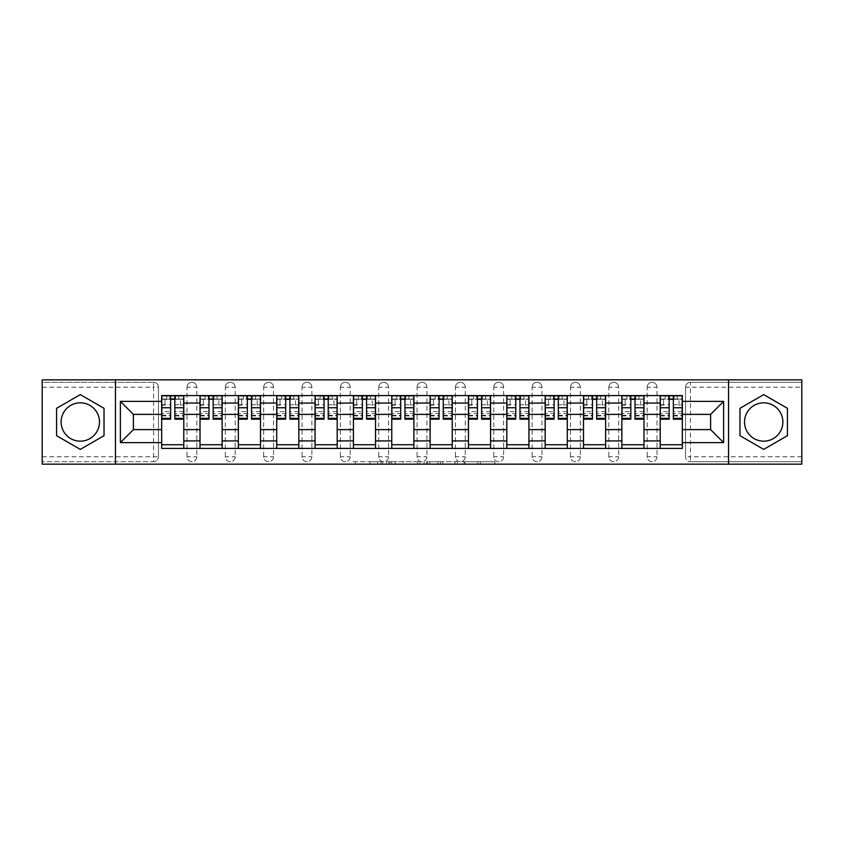 <?xml version="1.0" encoding="UTF-8"?>
<svg xmlns="http://www.w3.org/2000/svg" width="844" height="844" viewBox="0 0 844 844"><rect width="100%" height="100%" fill="white"/><g stroke="black" fill="none" stroke-linecap="round" stroke-linejoin="round"><path stroke-width="0.63" stroke-dasharray="4.22 3.17" d="M382.67 464.158L355.345 464.158L382.67 464.158L382.67 461.7L369.936 461.7L369.936 464.158L369.936 461.7L382.67 461.7L382.67 464.158L382.67 461.7L369.936 461.7L369.936 464.158L369.936 461.7L382.67 461.7L355.345 461.7L382.67 461.7M647.179 387.217A4.916 4.916 0 0 1 652.096 382.3A4.916 4.916 0 0 1 657.012 387.217A4.916 4.916 0 0 0 652.096 382.3A4.916 4.916 0 0 0 647.179 387.217L647.179 456.783A4.916 4.916 0 0 0 652.096 461.7A4.916 4.916 0 0 0 657.012 456.783L657.012 387.217A4.916 4.916 0 0 0 652.096 382.3A4.916 4.916 0 0 0 647.179 387.217L647.179 456.783A4.916 4.916 0 0 0 652.096 461.7A4.916 4.916 0 0 0 657.012 456.783L657.012 387.217L647.179 387.217M608.83 387.217A4.916 4.916 0 0 1 613.746 382.3A4.916 4.916 0 0 1 618.663 387.217A4.916 4.916 0 0 0 613.746 382.3A4.916 4.916 0 0 0 608.83 387.217L608.83 456.783A4.916 4.916 0 0 0 613.746 461.7A4.916 4.916 0 0 0 618.663 456.783L618.663 387.217A4.916 4.916 0 0 0 613.746 382.3A4.916 4.916 0 0 0 608.83 387.217L608.83 456.783A4.916 4.916 0 0 0 613.746 461.7A4.916 4.916 0 0 0 618.663 456.783L618.663 387.217L608.83 387.217M570.481 387.217A4.916 4.916 0 0 1 575.397 382.3A4.916 4.916 0 0 1 580.313 387.217A4.916 4.916 0 0 0 575.397 382.3A4.916 4.916 0 0 0 570.481 387.217L570.481 456.783A4.916 4.916 0 0 0 575.397 461.7A4.916 4.916 0 0 0 580.313 456.783L580.313 387.217A4.916 4.916 0 0 0 575.397 382.3A4.916 4.916 0 0 0 570.481 387.217L570.481 456.783A4.916 4.916 0 0 0 575.397 461.7A4.916 4.916 0 0 0 580.313 456.783L580.313 387.217L570.481 387.217M532.131 387.217A4.916 4.916 0 0 1 537.048 382.3A4.916 4.916 0 0 1 541.964 387.217A4.916 4.916 0 0 0 537.048 382.3A4.916 4.916 0 0 0 532.131 387.217L532.131 456.783A4.916 4.916 0 0 0 537.048 461.7A4.916 4.916 0 0 0 541.964 456.783L541.964 387.217A4.916 4.916 0 0 0 537.048 382.3A4.916 4.916 0 0 0 532.131 387.217L532.131 456.783A4.916 4.916 0 0 0 537.048 461.7A4.916 4.916 0 0 0 541.964 456.783L541.964 387.217L532.131 387.217M493.782 387.217A4.916 4.916 0 0 1 498.698 382.3A4.916 4.916 0 0 1 503.615 387.217A4.916 4.916 0 0 0 498.698 382.3A4.916 4.916 0 0 0 493.782 387.217L493.782 456.783A4.916 4.916 0 0 0 498.698 461.7A4.916 4.916 0 0 0 503.615 456.783L503.615 387.217A4.916 4.916 0 0 0 498.698 382.3A4.916 4.916 0 0 0 493.782 387.217L493.782 456.783A4.916 4.916 0 0 0 498.698 461.7A4.916 4.916 0 0 0 503.615 456.783L503.615 387.217L493.782 387.217M455.433 387.217A4.916 4.916 0 0 1 460.349 382.3A4.916 4.916 0 0 1 465.266 387.217A4.916 4.916 0 0 0 460.349 382.3A4.916 4.916 0 0 0 455.433 387.217L455.433 456.783A4.916 4.916 0 0 0 460.349 461.7A4.916 4.916 0 0 0 465.266 456.783L465.266 387.217A4.916 4.916 0 0 0 460.349 382.3A4.916 4.916 0 0 0 455.433 387.217L455.433 456.783A4.916 4.916 0 0 0 460.349 461.7A4.916 4.916 0 0 0 465.266 456.783L465.266 387.217L455.433 387.217M417.084 387.217A4.916 4.916 0 0 1 422 382.3A4.916 4.916 0 0 1 426.916 387.217A4.916 4.916 0 0 0 422 382.3A4.916 4.916 0 0 0 417.084 387.217L417.084 456.783A4.916 4.916 0 0 0 422 461.7A4.916 4.916 0 0 0 426.916 456.783L426.916 387.217A4.916 4.916 0 0 0 422 382.3A4.916 4.916 0 0 0 417.084 387.217L417.084 456.783A4.916 4.916 0 0 0 422 461.7A4.916 4.916 0 0 0 426.916 456.783L426.916 387.217L417.084 387.217M378.734 387.217A4.916 4.916 0 0 1 383.651 382.3A4.916 4.916 0 0 1 388.567 387.217A4.916 4.916 0 0 0 383.651 382.3A4.916 4.916 0 0 0 378.734 387.217L378.734 456.783A4.916 4.916 0 0 0 383.651 461.7A4.916 4.916 0 0 0 388.567 456.783L388.567 387.217A4.916 4.916 0 0 0 383.651 382.3A4.916 4.916 0 0 0 378.734 387.217L378.734 456.783A4.916 4.916 0 0 0 383.651 461.7A4.916 4.916 0 0 0 388.567 456.783L388.567 387.217L378.734 387.217M340.385 387.217A4.916 4.916 0 0 1 345.301 382.3A4.916 4.916 0 0 1 350.218 387.217A4.916 4.916 0 0 0 345.301 382.3A4.916 4.916 0 0 0 340.385 387.217L340.385 456.783A4.916 4.916 0 0 0 345.301 461.7A4.916 4.916 0 0 0 350.218 456.783L350.218 387.217A4.916 4.916 0 0 0 345.301 382.3A4.916 4.916 0 0 0 340.385 387.217L340.385 456.783A4.916 4.916 0 0 0 345.301 461.7A4.916 4.916 0 0 0 350.218 456.783L350.218 387.217L340.385 387.217M302.036 387.217A4.916 4.916 0 0 1 306.952 382.3A4.916 4.916 0 0 1 311.869 387.217A4.916 4.916 0 0 0 306.952 382.3A4.916 4.916 0 0 0 302.036 387.217L302.036 456.783A4.916 4.916 0 0 0 306.952 461.7A4.916 4.916 0 0 0 311.869 456.783L311.869 387.217A4.916 4.916 0 0 0 306.952 382.3A4.916 4.916 0 0 0 302.036 387.217L302.036 456.783A4.916 4.916 0 0 0 306.952 461.7A4.916 4.916 0 0 0 311.869 456.783L311.869 387.217L302.036 387.217M263.687 387.217A4.916 4.916 0 0 1 268.603 382.3A4.916 4.916 0 0 1 273.519 387.217A4.916 4.916 0 0 0 268.603 382.3A4.916 4.916 0 0 0 263.687 387.217L263.687 456.783A4.916 4.916 0 0 0 268.603 461.7A4.916 4.916 0 0 0 273.519 456.783L273.519 387.217A4.916 4.916 0 0 0 268.603 382.3A4.916 4.916 0 0 0 263.687 387.217L263.687 456.783A4.916 4.916 0 0 0 268.603 461.7A4.916 4.916 0 0 0 273.519 456.783L273.519 387.217L263.687 387.217M225.337 387.217A4.916 4.916 0 0 1 230.254 382.3A4.916 4.916 0 0 1 235.17 387.217A4.916 4.916 0 0 0 230.254 382.3A4.916 4.916 0 0 0 225.337 387.217L225.337 456.783A4.916 4.916 0 0 0 230.254 461.7A4.916 4.916 0 0 0 235.17 456.783L235.17 387.217A4.916 4.916 0 0 0 230.254 382.3A4.916 4.916 0 0 0 225.337 387.217L225.337 456.783A4.916 4.916 0 0 0 230.254 461.7A4.916 4.916 0 0 0 235.17 456.783L235.17 387.217L225.337 387.217M186.988 387.217A4.916 4.916 0 0 1 191.904 382.3A4.916 4.916 0 0 1 196.821 387.217A4.916 4.916 0 0 0 191.904 382.3A4.916 4.916 0 0 0 186.988 387.217L186.988 456.783A4.916 4.916 0 0 0 191.904 461.7A4.916 4.916 0 0 0 196.821 456.783L196.821 387.217A4.916 4.916 0 0 0 191.904 382.3A4.916 4.916 0 0 0 186.988 387.217L186.988 456.783A4.916 4.916 0 0 0 191.904 461.7A4.916 4.916 0 0 0 196.821 456.783L196.821 387.217L186.988 387.217M80.307 441.169A19.169 19.169 0 0 1 61.127 422A19.169 19.169 0 0 1 80.307 402.831A19.169 19.169 0 0 1 99.476 422A19.169 19.169 0 0 1 80.307 441.169M763.693 441.169A19.169 19.169 0 0 1 744.524 422A19.169 19.169 0 0 1 763.693 402.831A19.169 19.169 0 0 1 782.873 422A19.169 19.169 0 0 1 763.693 441.169M492.516 464.158L464.042 464.158L492.516 464.158L492.516 461.7L480.331 461.7L494.932 461.7L494.932 464.158L494.932 461.7L464.042 461.7L494.932 461.7L494.932 464.158L494.932 461.7L492.516 461.7L492.516 464.158M477.915 464.158L465.012 464.158L477.915 464.158L477.915 461.7L480.331 461.7L477.915 461.7L477.915 464.158L477.915 461.7L465.012 461.7L465.012 464.158L465.012 461.7L477.915 461.7L477.915 464.158M461.636 464.158L464.042 464.158L461.636 464.158L461.636 461.7L464.042 461.7L461.636 461.7L461.636 464.158M352.929 464.158L355.345 464.158L352.929 464.158L352.929 461.7L355.345 461.7L352.929 461.7L352.929 464.158M801.8 456.783L690.445 456.783L690.445 461.7L801.8 461.7L801.8 464.158L42.2 464.158L42.2 461.7L153.555 461.7A4.916 4.916 0 0 0 158.472 456.783L158.472 387.217A4.916 4.916 0 0 0 153.555 382.3A4.916 4.916 0 0 1 158.472 387.217A4.916 4.916 0 0 0 153.555 382.3L42.2 382.3L42.2 379.842L801.8 379.842L801.8 382.3L690.445 382.3A4.916 4.916 0 0 0 685.528 387.217L685.528 456.783A4.916 4.916 0 0 0 690.445 461.7A4.916 4.916 0 0 1 685.528 456.783A4.916 4.916 0 0 0 690.445 461.7L801.8 461.7L801.8 382.3L690.445 382.3A4.916 4.916 0 0 0 685.528 387.217L685.528 456.783L690.445 456.783L690.445 387.217L801.8 387.217M419.89 464.158L417.474 464.158L419.89 464.158L419.89 461.7L419.89 464.158M389 464.158L417.474 464.158L386.594 464.158L389 464.158L389 461.7L419.89 461.7L386.594 461.7L386.594 464.158L386.594 461.7L389 461.7L389 464.158M426.526 464.158L457.406 464.158L424.11 464.158L426.526 464.158L426.526 461.7L457.406 461.7L457.406 464.158L457.406 461.7L442.815 461.7L442.815 464.158M158.472 456.783L158.472 387.217L153.555 387.217L153.555 456.783L42.2 456.783L42.2 461.7L153.555 461.7A4.916 4.916 0 0 0 158.472 456.783A4.916 4.916 0 0 1 153.555 461.7L153.555 456.783L158.472 456.783M42.2 387.217L153.555 387.217L153.555 382.3L42.2 382.3L42.2 456.783M660.208 395.572L682.332 395.572L682.332 399.265L660.208 399.265L660.208 395.572L643.983 395.572L643.983 399.265L621.859 399.265L621.859 395.572L605.633 395.572L605.633 399.265L583.51 399.265L583.51 395.572L567.284 395.572L567.284 399.265L545.161 399.265L545.161 395.572L528.935 395.572L528.935 399.265L506.811 399.265L506.811 395.572L490.586 395.572L490.586 399.265L468.462 399.265L468.462 395.572L452.236 395.572L452.236 399.265L430.113 399.265L430.113 395.572L413.887 395.572L413.887 399.265L391.764 399.265L391.764 395.572L375.538 395.572L375.538 399.265L353.414 399.265L353.414 395.572L337.189 395.572L337.189 399.265L315.065 399.265L315.065 395.572L298.839 395.572L298.839 399.265L276.716 399.265L276.716 395.572L260.49 395.572L260.49 399.265L238.367 399.265L238.367 395.572L222.141 395.572L222.141 399.265L200.017 399.265L200.017 395.572L183.792 395.572L183.792 399.265L161.668 399.265L161.668 444.735L183.792 444.735L183.792 399.265M183.792 444.735L183.792 448.428L200.017 448.428L200.017 444.735L222.141 444.735L222.141 399.265M200.017 399.265L200.017 444.735M222.141 444.735L222.141 448.428L238.367 448.428L238.367 444.735L260.49 444.735L260.49 399.265M238.367 399.265L238.367 444.735M260.49 444.735L260.49 448.428L276.716 448.428L276.716 444.735L298.839 444.735L298.839 399.265M276.716 399.265L276.716 444.735M298.839 444.735L298.839 448.428L315.065 448.428L315.065 444.735L337.189 444.735L337.189 399.265M315.065 399.265L315.065 444.735M337.189 444.735L337.189 448.428L353.414 448.428L353.414 444.735L375.538 444.735L375.538 399.265M353.414 399.265L353.414 444.735M375.538 444.735L375.538 448.428L391.764 448.428L391.764 444.735L413.887 444.735L413.887 399.265M391.764 399.265L391.764 444.735M413.887 444.735L413.887 448.428L430.113 448.428L430.113 444.735L452.236 444.735L452.236 399.265M430.113 399.265L430.113 444.735M452.236 444.735L452.236 448.428L468.462 448.428L468.462 444.735L490.586 444.735L490.586 399.265M468.462 399.265L468.462 444.735M490.586 444.735L490.586 448.428L506.811 448.428L506.811 444.735L528.935 444.735L528.935 399.265M506.811 399.265L506.811 444.735M528.935 444.735L528.935 448.428L545.161 448.428L545.161 444.735L567.284 444.735L567.284 399.265M545.161 399.265L545.161 444.735M567.284 444.735L567.284 448.428L583.51 448.428L583.51 444.735L605.633 444.735L605.633 399.265M583.51 399.265L583.51 444.735M605.633 444.735L605.633 448.428L621.859 448.428L621.859 444.735L643.983 444.735L643.983 399.265M621.859 399.265L621.859 444.735M643.983 444.735L643.983 448.428L660.208 448.428L660.208 444.735L682.332 444.735L682.332 399.265M660.208 399.265L660.208 444.735M643.983 429.617L660.208 429.617M605.633 429.617L621.859 429.617M567.284 429.617L583.51 429.617M528.935 429.617L545.161 429.617M490.586 429.617L506.811 429.617M452.236 429.617L468.462 429.617M413.887 429.617L430.113 429.617M375.538 429.617L391.764 429.617M337.189 429.617L353.414 429.617M298.839 429.617L315.065 429.617M260.49 429.617L276.716 429.617M222.141 429.617L238.367 429.617M183.792 429.617L200.017 429.617M660.208 414.383L643.983 414.383M621.859 414.383L605.633 414.383M583.51 414.383L567.284 414.383M545.161 414.383L528.935 414.383M506.811 414.383L490.586 414.383M468.462 414.383L452.236 414.383M430.113 414.383L413.887 414.383M391.764 414.383L375.538 414.383M353.414 414.383L337.189 414.383M315.065 414.383L298.839 414.383M276.716 414.383L260.49 414.383M238.367 414.383L222.141 414.383M200.017 414.383L183.792 414.383M161.668 414.383L133.405 414.383L133.405 429.617L161.668 429.617M115.459 464.158L115.459 379.842M728.541 464.158L728.541 379.842M682.332 429.617L710.595 429.617L710.595 414.383L682.332 414.383M183.792 448.428L161.668 448.428L161.668 444.735M161.668 399.265L161.668 395.572L183.792 395.572M200.017 395.572L222.141 395.572M238.367 395.572L260.49 395.572M276.716 395.572L298.839 395.572M315.065 395.572L337.189 395.572M353.414 395.572L375.538 395.572M391.764 395.572L413.887 395.572M430.113 395.572L452.236 395.572M468.462 395.572L490.586 395.572M506.811 395.572L528.935 395.572M545.161 395.572L567.284 395.572M583.51 395.572L605.633 395.572M621.859 395.572L643.983 395.572M682.332 444.735L682.332 448.428L660.208 448.428M643.983 448.428L621.859 448.428M605.633 448.428L583.51 448.428M567.284 448.428L545.161 448.428M528.935 448.428L506.811 448.428M490.586 448.428L468.462 448.428M452.236 448.428L430.113 448.428M413.887 448.428L391.764 448.428M375.538 448.428L353.414 448.428M337.189 448.428L315.065 448.428M298.839 448.428L276.716 448.428M260.49 448.428L238.367 448.428M222.141 448.428L200.017 448.428M161.795 399.265L170.646 399.265M174.824 399.265L183.675 399.265M657.012 456.783A4.916 4.916 0 0 1 652.096 461.7A4.916 4.916 0 0 1 647.179 456.783L657.012 456.783M618.663 456.783A4.916 4.916 0 0 1 613.746 461.7A4.916 4.916 0 0 1 608.83 456.783L618.663 456.783M580.313 456.783A4.916 4.916 0 0 1 575.397 461.7A4.916 4.916 0 0 1 570.481 456.783L580.313 456.783M541.964 456.783A4.916 4.916 0 0 1 537.048 461.7A4.916 4.916 0 0 1 532.131 456.783L541.964 456.783M503.615 456.783A4.916 4.916 0 0 1 498.698 461.7A4.916 4.916 0 0 1 493.782 456.783L503.615 456.783M465.266 456.783A4.916 4.916 0 0 1 460.349 461.7A4.916 4.916 0 0 1 455.433 456.783L465.266 456.783M426.916 456.783A4.916 4.916 0 0 1 422 461.7A4.916 4.916 0 0 1 417.084 456.783L426.916 456.783M388.567 456.783A4.916 4.916 0 0 1 383.651 461.7A4.916 4.916 0 0 1 378.734 456.783L388.567 456.783M350.218 456.783A4.916 4.916 0 0 1 345.301 461.7A4.916 4.916 0 0 1 340.385 456.783L350.218 456.783M311.869 456.783A4.916 4.916 0 0 1 306.952 461.7A4.916 4.916 0 0 1 302.036 456.783L311.869 456.783M273.519 456.783A4.916 4.916 0 0 1 268.603 461.7A4.916 4.916 0 0 1 263.687 456.783L273.519 456.783M235.17 456.783A4.916 4.916 0 0 1 230.254 461.7A4.916 4.916 0 0 1 225.337 456.783L235.17 456.783M196.821 456.783A4.916 4.916 0 0 1 191.904 461.7A4.916 4.916 0 0 1 186.988 456.783L196.821 456.783M200.144 399.265L208.995 399.265M213.173 399.265L222.025 399.265M238.493 399.265L247.345 399.265M251.523 399.265L260.374 399.265M276.843 399.265L285.694 399.265M289.872 399.265L298.723 399.265M315.192 399.265L324.043 399.265M328.221 399.265L337.072 399.265M353.541 399.265L362.392 399.265M366.57 399.265L375.411 399.265M391.89 399.265L400.731 399.265M404.92 399.265L413.76 399.265M430.24 399.265L439.08 399.265M443.269 399.265L452.11 399.265M468.589 399.265L477.43 399.265M481.607 399.265L490.459 399.265M506.927 399.265L515.779 399.265M519.957 399.265L528.808 399.265M545.277 399.265L554.128 399.265M558.306 399.265L567.157 399.265M583.626 399.265L592.477 399.265M596.655 399.265L605.507 399.265M621.975 399.265L630.827 399.265M635.004 399.265L643.856 399.265M660.324 399.265L669.176 399.265M673.354 399.265L682.205 399.265M104.023 408.306L80.307 394.612L56.58 408.306L56.58 435.694L80.307 449.388L104.023 435.694L104.023 408.306M787.42 408.306L763.693 394.612L739.977 408.306L739.977 435.694L763.693 449.388L787.42 435.694L787.42 408.306M391.658 464.158L395.161 464.158L391.658 464.158L391.658 461.7L389.97 461.7L389.97 464.158L389.97 461.7L395.161 461.7L391.658 461.7L391.658 464.158M395.161 464.158L402.873 464.158L395.161 464.158L395.161 461.7L402.873 461.7L402.873 464.158L402.873 461.7L395.161 461.7L395.161 464.158M426.526 461.7L440.399 461.7L440.399 464.158L440.399 461.7L437.983 461.7L440.399 461.7L440.399 464.158L440.399 461.7L442.815 461.7M427.486 461.7L427.486 464.158L427.486 461.7M424.11 461.7L424.11 464.158L424.11 461.7M183.675 411.608L174.824 411.608L174.824 399.012L183.675 399.012L183.675 395.815L175.563 395.815L175.563 399.012L183.675 399.012L180.479 399.012L180.479 405.162L183.675 405.162L183.675 399.012L183.675 405.162L180.479 405.162L180.479 399.012L183.675 399.012L183.675 419.173M161.795 415.976L170.646 415.976L170.646 411.608L161.795 411.608L161.795 415.976L161.795 399.012L169.908 399.012L169.908 395.815L161.795 395.815L161.795 405.162L164.991 405.162L164.991 399.012L161.795 399.012L161.795 405.162L164.991 405.162L164.991 399.012L161.795 399.012L170.646 399.012L170.646 395.815L174.824 395.815L174.824 399.012M174.824 411.608L174.824 413.592L183.675 413.592M174.824 413.592L174.824 419.173M169.908 395.815L169.908 399.012L175.563 399.012L175.563 395.815M161.795 404.751L170.646 404.751L170.646 399.012M170.646 404.751L170.646 415.976M170.646 411.608L170.646 419.173M161.795 411.608L161.795 413.592L170.646 413.592M161.795 413.592L161.795 419.173M222.025 411.608L213.173 411.608L213.173 399.012L222.025 399.012L222.025 395.815L213.912 395.815L213.912 399.012L222.025 399.012L218.828 399.012L218.828 405.162L222.025 405.162L222.025 399.012L222.025 405.162L218.828 405.162L218.828 399.012L222.025 399.012L222.025 419.173M200.144 415.976L208.995 415.976L208.995 411.608L200.144 411.608L200.144 415.976L200.144 399.012L208.257 399.012L208.257 395.815L200.144 395.815L200.144 405.162L203.341 405.162L203.341 399.012L200.144 399.012L200.144 405.162L203.341 405.162L203.341 399.012L200.144 399.012L208.995 399.012L208.995 395.815L213.173 395.815L213.173 399.012M213.173 411.608L213.173 413.592L222.025 413.592M213.173 413.592L213.173 419.173M208.257 395.815L208.257 399.012L213.912 399.012L213.912 395.815M200.144 404.751L208.995 404.751L208.995 399.012M208.995 404.751L208.995 415.976M208.995 411.608L208.995 419.173M200.144 411.608L200.144 413.592L208.995 413.592M200.144 413.592L200.144 419.173M260.374 411.608L251.523 411.608L251.523 399.012L260.374 399.012L260.374 395.815L252.261 395.815L252.261 399.012L260.374 399.012L257.177 399.012L257.177 405.162L260.374 405.162L260.374 399.012L260.374 405.162L257.177 405.162L257.177 399.012L260.374 399.012L260.374 419.173M238.493 415.976L247.345 415.976L247.345 411.608L238.493 411.608L238.493 415.976L238.493 399.012L246.606 399.012L246.606 395.815L238.493 395.815L238.493 405.162L241.69 405.162L241.69 399.012L238.493 399.012L238.493 405.162L241.69 405.162L241.69 399.012L238.493 399.012L247.345 399.012L247.345 395.815L251.523 395.815L251.523 399.012M251.523 411.608L251.523 413.592L260.374 413.592M251.523 413.592L251.523 419.173M246.606 395.815L246.606 399.012L252.261 399.012L252.261 395.815M238.493 404.751L247.345 404.751L247.345 399.012M247.345 404.751L247.345 415.976M247.345 411.608L247.345 419.173M238.493 411.608L238.493 413.592L247.345 413.592M238.493 413.592L238.493 419.173M298.723 411.608L289.872 411.608L289.872 399.012L298.723 399.012L298.723 395.815L290.61 395.815L290.61 399.012L298.723 399.012L295.527 399.012L295.527 405.162L298.723 405.162L298.723 399.012L298.723 405.162L295.527 405.162L295.527 399.012L298.723 399.012L298.723 419.173M276.843 415.976L285.694 415.976L285.694 411.608L276.843 411.608L276.843 415.976L276.843 399.012L284.956 399.012L284.956 395.815L276.843 395.815L276.843 405.162L280.039 405.162L280.039 399.012L276.843 399.012L276.843 405.162L280.039 405.162L280.039 399.012L276.843 399.012L285.694 399.012L285.694 395.815L289.872 395.815L289.872 399.012M289.872 411.608L289.872 413.592L298.723 413.592M289.872 413.592L289.872 419.173M284.956 395.815L284.956 399.012L290.61 399.012L290.61 395.815M276.843 404.751L285.694 404.751L285.694 399.012M285.694 404.751L285.694 415.976M285.694 411.608L285.694 419.173M276.843 411.608L276.843 413.592L285.694 413.592M276.843 413.592L276.843 419.173M337.072 411.608L328.221 411.608L328.221 399.012L337.072 399.012L337.072 395.815L328.96 395.815L328.96 399.012L337.072 399.012L333.876 399.012L333.876 405.162L337.072 405.162L337.072 399.012L337.072 405.162L333.876 405.162L333.876 399.012L337.072 399.012L337.072 419.173M315.192 415.976L324.043 415.976L324.043 411.608L315.192 411.608L315.192 415.976L315.192 399.012L323.305 399.012L323.305 395.815L315.192 395.815L315.192 405.162L318.388 405.162L318.388 399.012L315.192 399.012L315.192 405.162L318.388 405.162L318.388 399.012L315.192 399.012L324.043 399.012L324.043 395.815L328.221 395.815L328.221 399.012M328.221 411.608L328.221 413.592L337.072 413.592M328.221 413.592L328.221 419.173M323.305 395.815L323.305 399.012L328.96 399.012L328.96 395.815M315.192 404.751L324.043 404.751L324.043 399.012M324.043 404.751L324.043 415.976M324.043 411.608L324.043 419.173M315.192 411.608L315.192 413.592L324.043 413.592M315.192 413.592L315.192 419.173M375.411 411.608L366.57 411.608L366.57 399.012L375.411 399.012L375.411 395.815L367.309 395.815L367.309 399.012L375.411 399.012L372.225 399.012L372.225 405.162L375.411 405.162L375.411 399.012L375.411 405.162L372.225 405.162L372.225 399.012L375.411 399.012L375.411 419.173M353.541 415.976L362.392 415.976L362.392 411.608L353.541 411.608L353.541 415.976L353.541 399.012L361.654 399.012L361.654 395.815L353.541 395.815L353.541 405.162L356.738 405.162L356.738 399.012L353.541 399.012L353.541 405.162L356.738 405.162L356.738 399.012L353.541 399.012L362.392 399.012L362.392 395.815L366.57 395.815L366.57 399.012M366.57 411.608L366.57 413.592L375.411 413.592M366.57 413.592L366.57 419.173M361.654 395.815L361.654 399.012L367.309 399.012L367.309 395.815M353.541 404.751L362.392 404.751L362.392 399.012M362.392 404.751L362.392 415.976M362.392 411.608L362.392 419.173M353.541 411.608L353.541 413.592L362.392 413.592M353.541 413.592L353.541 419.173M413.76 411.608L404.92 411.608L404.92 399.012L413.76 399.012L413.76 395.815L405.647 395.815L405.647 399.012L413.76 399.012L410.574 399.012L410.574 405.162L413.76 405.162L413.76 399.012L413.76 405.162L410.574 405.162L410.574 399.012L413.76 399.012L413.76 419.173M391.89 415.976L400.731 415.976L400.731 411.608L391.89 411.608L391.89 415.976L391.89 399.012L400.003 399.012L400.003 395.815L391.89 395.815L391.89 405.162L395.087 405.162L395.087 399.012L391.89 399.012L391.89 405.162L395.087 405.162L395.087 399.012L391.89 399.012L400.731 399.012L400.731 395.815L404.92 395.815L404.92 399.012M404.92 411.608L404.92 413.592L413.76 413.592M404.92 413.592L404.92 419.173M400.003 395.815L400.003 399.012L405.647 399.012L405.647 395.815M391.89 404.751L400.731 404.751L400.731 399.012M400.731 404.751L400.731 415.976M400.731 411.608L400.731 419.173M391.89 411.608L391.89 413.592L400.731 413.592M391.89 413.592L391.89 419.173M452.11 411.608L443.269 411.608L443.269 399.012L452.11 399.012L452.11 395.815L443.997 395.815L443.997 399.012L452.11 399.012L448.913 399.012L448.913 405.162L452.11 405.162L452.11 399.012L452.11 405.162L448.913 405.162L448.913 399.012L452.11 399.012L452.11 419.173M430.24 415.976L439.08 415.976L439.08 411.608L430.24 411.608L430.24 415.976L430.24 399.012L438.352 399.012L438.352 395.815L430.24 395.815L430.24 405.162L433.426 405.162L433.426 399.012L430.24 399.012L430.24 405.162L433.426 405.162L433.426 399.012L430.24 399.012L439.08 399.012L439.08 395.815L443.269 395.815L443.269 399.012M443.269 411.608L443.269 413.592L452.11 413.592M443.269 413.592L443.269 419.173M438.352 395.815L438.352 399.012L443.997 399.012L443.997 395.815M430.24 404.751L439.08 404.751L439.08 399.012M439.08 404.751L439.08 415.976M439.08 411.608L439.08 419.173M430.24 411.608L430.24 413.592L439.08 413.592M430.24 413.592L430.24 419.173M490.459 411.608L481.607 411.608L481.607 399.012L490.459 399.012L490.459 395.815L482.346 395.815L482.346 399.012L490.459 399.012L487.262 399.012L487.262 405.162L490.459 405.162L490.459 399.012L490.459 405.162L487.262 405.162L487.262 399.012L490.459 399.012L490.459 419.173M468.589 415.976L477.43 415.976L477.43 411.608L468.589 411.608L468.589 415.976L468.589 399.012L476.691 399.012L476.691 395.815L468.589 395.815L468.589 405.162L471.775 405.162L471.775 399.012L468.589 399.012L468.589 405.162L471.775 405.162L471.775 399.012L468.589 399.012L477.43 399.012L477.43 395.815L481.607 395.815L481.607 399.012M481.607 411.608L481.607 413.592L490.459 413.592M481.607 413.592L481.607 419.173M476.691 395.815L476.691 399.012L482.346 399.012L482.346 395.815M468.589 404.751L477.43 404.751L477.43 399.012M477.43 404.751L477.43 415.976M477.43 411.608L477.43 419.173M468.589 411.608L468.589 413.592L477.43 413.592M468.589 413.592L468.589 419.173M528.808 411.608L519.957 411.608L519.957 399.012L528.808 399.012L528.808 395.815L520.695 395.815L520.695 399.012L528.808 399.012L525.612 399.012L525.612 405.162L528.808 405.162L528.808 399.012L528.808 405.162L525.612 405.162L525.612 399.012L528.808 399.012L528.808 419.173M506.927 415.976L515.779 415.976L515.779 411.608L506.927 411.608L506.927 415.976L506.927 399.012L515.04 399.012L515.04 395.815L506.927 395.815L506.927 405.162L510.124 405.162L510.124 399.012L506.927 399.012L506.927 405.162L510.124 405.162L510.124 399.012L506.927 399.012L515.779 399.012L515.779 395.815L519.957 395.815L519.957 399.012M519.957 411.608L519.957 413.592L528.808 413.592M519.957 413.592L519.957 419.173M515.04 395.815L515.04 399.012L520.695 399.012L520.695 395.815M506.927 404.751L515.779 404.751L515.779 399.012M515.779 404.751L515.779 415.976M515.779 411.608L515.779 419.173M506.927 411.608L506.927 413.592L515.779 413.592M506.927 413.592L506.927 419.173M567.157 411.608L558.306 411.608L558.306 399.012L567.157 399.012L567.157 395.815L559.044 395.815L559.044 399.012L567.157 399.012L563.961 399.012L563.961 405.162L567.157 405.162L567.157 399.012L567.157 405.162L563.961 405.162L563.961 399.012L567.157 399.012L567.157 419.173M545.277 415.976L554.128 415.976L554.128 411.608L545.277 411.608L545.277 415.976L545.277 399.012L553.39 399.012L553.39 395.815L545.277 395.815L545.277 405.162L548.473 405.162L548.473 399.012L545.277 399.012L545.277 405.162L548.473 405.162L548.473 399.012L545.277 399.012L554.128 399.012L554.128 395.815L558.306 395.815L558.306 399.012M558.306 411.608L558.306 413.592L567.157 413.592M558.306 413.592L558.306 419.173M553.39 395.815L553.39 399.012L559.044 399.012L559.044 395.815M545.277 404.751L554.128 404.751L554.128 399.012M554.128 404.751L554.128 415.976M554.128 411.608L554.128 419.173M545.277 411.608L545.277 413.592L554.128 413.592M545.277 413.592L545.277 419.173M605.507 411.608L596.655 411.608L596.655 399.012L605.507 399.012L605.507 395.815L597.394 395.815L597.394 399.012L605.507 399.012L602.31 399.012L602.31 405.162L605.507 405.162L605.507 399.012L605.507 405.162L602.31 405.162L602.31 399.012L605.507 399.012L605.507 419.173M583.626 415.976L592.477 415.976L592.477 411.608L583.626 411.608L583.626 415.976L583.626 399.012L591.739 399.012L591.739 395.815L583.626 395.815L583.626 405.162L586.823 405.162L586.823 399.012L583.626 399.012L583.626 405.162L586.823 405.162L586.823 399.012L583.626 399.012L592.477 399.012L592.477 395.815L596.655 395.815L596.655 399.012M596.655 411.608L596.655 413.592L605.507 413.592M596.655 413.592L596.655 419.173M591.739 395.815L591.739 399.012L597.394 399.012L597.394 395.815M583.626 404.751L592.477 404.751L592.477 399.012M592.477 404.751L592.477 415.976M592.477 411.608L592.477 419.173M583.626 411.608L583.626 413.592L592.477 413.592M583.626 413.592L583.626 419.173M643.856 411.608L635.004 411.608L635.004 399.012L643.856 399.012L643.856 395.815L635.743 395.815L635.743 399.012L643.856 399.012L640.659 399.012L640.659 405.162L643.856 405.162L643.856 399.012L643.856 405.162L640.659 405.162L640.659 399.012L643.856 399.012L643.856 419.173M621.975 415.976L630.827 415.976L630.827 411.608L621.975 411.608L621.975 415.976L621.975 399.012L630.088 399.012L630.088 395.815L621.975 395.815L621.975 405.162L625.172 405.162L625.172 399.012L621.975 399.012L621.975 405.162L625.172 405.162L625.172 399.012L621.975 399.012L630.827 399.012L630.827 395.815L635.004 395.815L635.004 399.012M635.004 411.608L635.004 413.592L643.856 413.592M635.004 413.592L635.004 419.173M630.088 395.815L630.088 399.012L635.743 399.012L635.743 395.815M621.975 404.751L630.827 404.751L630.827 399.012M630.827 404.751L630.827 415.976M630.827 411.608L630.827 419.173M621.975 411.608L621.975 413.592L630.827 413.592M621.975 413.592L621.975 419.173M682.205 411.608L673.354 411.608L673.354 399.012L682.205 399.012L682.205 395.815L674.092 395.815L674.092 399.012L682.205 399.012L679.009 399.012L679.009 405.162L682.205 405.162L682.205 399.012L682.205 405.162L679.009 405.162L679.009 399.012L682.205 399.012L682.205 419.173M660.324 415.976L669.176 415.976L669.176 411.608L660.324 411.608L660.324 415.976L660.324 399.012L668.437 399.012L668.437 395.815L660.324 395.815L660.324 405.162L663.521 405.162L663.521 399.012L660.324 399.012L660.324 405.162L663.521 405.162L663.521 399.012L660.324 399.012L669.176 399.012L669.176 395.815L673.354 395.815L673.354 399.012M673.354 411.608L673.354 413.592L682.205 413.592M673.354 413.592L673.354 419.173M668.437 395.815L668.437 399.012L674.092 399.012L674.092 395.815M660.324 404.751L669.176 404.751L669.176 399.012M669.176 404.751L669.176 415.976M669.176 411.608L669.176 419.173M660.324 411.608L660.324 413.592L669.176 413.592M660.324 413.592L660.324 419.173M380.982 461.7L380.982 464.158L380.982 461.7M690.445 382.3A4.916 4.916 0 0 0 685.528 387.217L690.445 387.217L690.445 382.3M377.658 461.7L377.658 464.158L377.658 461.7M355.345 461.7L355.345 464.158L355.345 461.7M417.474 461.7L417.474 464.158L417.474 461.7M455 461.7L455 464.158L455 461.7M437.983 461.7L437.983 464.158L437.983 461.7M429.902 461.7L429.902 464.158L429.902 461.7M480.331 461.7L480.331 464.158L480.331 461.7M464.042 461.7L464.042 464.158L464.042 461.7M178.759 395.815L178.759 399.012M174.824 404.751L183.675 404.751M174.824 415.311L183.675 415.311M161.795 415.311L170.646 415.311M166.711 395.815L166.711 399.012M217.108 395.815L217.108 399.012M213.173 404.751L222.025 404.751M213.173 415.311L222.025 415.311M200.144 415.311L208.995 415.311M205.06 395.815L205.06 399.012M255.458 395.815L255.458 399.012M251.523 404.751L260.374 404.751M251.523 415.311L260.374 415.311M238.493 415.311L247.345 415.311M243.41 395.815L243.41 399.012M293.807 395.815L293.807 399.012M289.872 404.751L298.723 404.751M289.872 415.311L298.723 415.311M276.843 415.311L285.694 415.311M281.759 395.815L281.759 399.012M332.146 395.815L332.146 399.012M328.221 404.751L337.072 404.751M328.221 415.311L337.072 415.311M315.192 415.311L324.043 415.311M320.108 395.815L320.108 399.012M370.495 395.815L370.495 399.012M366.57 404.751L375.411 404.751M366.57 415.311L375.411 415.311M353.541 415.311L362.392 415.311M358.457 395.815L358.457 399.012M408.844 395.815L408.844 399.012M404.92 404.751L413.76 404.751M404.92 415.311L413.76 415.311M391.89 415.311L400.731 415.311M396.807 395.815L396.807 399.012M447.193 395.815L447.193 399.012M443.269 404.751L452.11 404.751M443.269 415.311L452.11 415.311M430.24 415.311L439.08 415.311M435.156 395.815L435.156 399.012M485.543 395.815L485.543 399.012M481.607 404.751L490.459 404.751M481.607 415.311L490.459 415.311M468.589 415.311L477.43 415.311M473.505 395.815L473.505 399.012M523.892 395.815L523.892 399.012M519.957 404.751L528.808 404.751M519.957 415.311L528.808 415.311M506.927 415.311L515.779 415.311M511.854 395.815L511.854 399.012M562.241 395.815L562.241 399.012M558.306 404.751L567.157 404.751M558.306 415.311L567.157 415.311M545.277 415.311L554.128 415.311M550.193 395.815L550.193 399.012M600.59 395.815L600.59 399.012M596.655 404.751L605.507 404.751M596.655 415.311L605.507 415.311M583.626 415.311L592.477 415.311M588.542 395.815L588.542 399.012M638.94 395.815L638.94 399.012M635.004 404.751L643.856 404.751M635.004 415.311L643.856 415.311M621.975 415.311L630.827 415.311M626.892 395.815L626.892 399.012M677.289 395.815L677.289 399.012M673.354 404.751L682.205 404.751M673.354 415.311L682.205 415.311M660.324 415.311L669.176 415.311M665.241 395.815L665.241 399.012M174.824 415.976L183.675 415.976M213.173 415.976L222.025 415.976M251.523 415.976L260.374 415.976M289.872 415.976L298.723 415.976M328.221 415.976L337.072 415.976M366.57 415.976L375.411 415.976M404.92 415.976L413.76 415.976M443.269 415.976L452.11 415.976M481.607 415.976L490.459 415.976M519.957 415.976L528.808 415.976M558.306 415.976L567.157 415.976M596.655 415.976L605.507 415.976M635.004 415.976L643.856 415.976M673.354 415.976L682.205 415.976"/><path stroke-width="1.27" d="M80.307 441.169A19.169 19.169 0 0 1 61.127 422A19.169 19.169 0 0 1 80.307 402.831A19.169 19.169 0 0 1 99.476 422A19.169 19.169 0 0 1 80.307 441.169M763.693 441.169A19.169 19.169 0 0 1 744.524 422A19.169 19.169 0 0 1 763.693 402.831A19.169 19.169 0 0 1 782.873 422A19.169 19.169 0 0 1 763.693 441.169M728.541 464.158L801.8 464.158L801.8 379.842L42.2 379.842L42.2 464.158L728.541 464.158L728.541 379.842M200.017 448.428L200.017 403.073L183.792 403.073L183.792 448.428M183.792 403.073L183.792 395.572M200.017 403.073L200.017 395.572M222.141 395.572L222.141 448.428M238.367 448.428L238.367 395.572M260.49 395.572L260.49 448.428M276.716 448.428L276.716 395.572M298.839 395.572L298.839 448.428M315.065 448.428L315.065 395.572M337.189 395.572L337.189 448.428M353.414 448.428L353.414 395.572M375.538 395.572L375.538 448.428M391.764 448.428L391.764 395.572M413.887 395.572L413.887 448.428M430.113 448.428L430.113 395.572M452.236 395.572L452.236 448.428M468.462 448.428L468.462 395.572M490.586 395.572L490.586 448.428M506.811 448.428L506.811 395.572M528.935 395.572L528.935 448.428M545.161 448.428L545.161 395.572M567.284 395.572L567.284 448.428M583.51 448.428L583.51 395.572M605.633 395.572L605.633 448.428M621.859 448.428L621.859 395.572M643.983 395.572L643.983 448.428M660.208 448.428L660.208 395.572M660.208 429.617L643.983 429.617M621.859 429.617L605.633 429.617M583.51 429.617L567.284 429.617M545.161 429.617L528.935 429.617M506.811 429.617L490.586 429.617M468.462 429.617L452.236 429.617M430.113 429.617L413.887 429.617M391.764 429.617L375.538 429.617M353.414 429.617L337.189 429.617M315.065 429.617L298.839 429.617M276.716 429.617L260.49 429.617M238.367 429.617L222.141 429.617M200.017 429.617L183.792 429.617M660.208 414.383L643.983 414.383M621.859 414.383L605.633 414.383M583.51 414.383L567.284 414.383M545.161 414.383L528.935 414.383M506.811 414.383L490.586 414.383M468.462 414.383L452.236 414.383M430.113 414.383L413.887 414.383M391.764 414.383L375.538 414.383M353.414 414.383L337.189 414.383M315.065 414.383L298.839 414.383M276.716 414.383L260.49 414.383M238.367 414.383L222.141 414.383M200.017 414.383L183.792 414.383M133.405 429.617L161.668 429.617L161.668 414.383L133.405 414.383L133.405 429.617L120.375 442.646L120.375 401.354L161.668 401.354L161.668 414.383M682.332 414.383L682.332 429.617L710.595 429.617L710.595 414.383L682.332 414.383L682.332 395.572L161.668 395.572L161.668 401.354M682.332 401.354L723.624 401.354L723.624 442.646L682.332 442.646L682.332 429.617M161.668 429.617L161.668 448.428L682.332 448.428L682.332 442.646M161.668 442.646L120.375 442.646M115.459 464.158L115.459 379.842M104.023 408.306L80.307 394.612L56.58 408.306L56.58 435.694L80.307 449.388L104.023 435.694L104.023 408.306M787.42 408.306L763.693 394.612L739.977 408.306L739.977 435.694L763.693 449.388L787.42 435.694L787.42 408.306M183.792 444.735L161.668 444.735M170.646 399.265L174.824 399.265M222.141 444.735L200.017 444.735M208.995 399.265L213.173 399.265M260.49 444.735L238.367 444.735M247.345 399.265L251.523 399.265M298.839 444.735L276.716 444.735M285.694 399.265L289.872 399.265M337.189 444.735L315.065 444.735M324.043 399.265L328.221 399.265M375.538 444.735L353.414 444.735M362.392 399.265L366.57 399.265M413.887 444.735L391.764 444.735M400.731 399.265L404.92 399.265M452.236 444.735L430.113 444.735M439.08 399.265L443.269 399.265M490.586 444.735L468.462 444.735M477.43 399.265L481.607 399.265M528.935 444.735L506.811 444.735M515.779 399.265L519.957 399.265M567.284 444.735L545.161 444.735M554.128 399.265L558.306 399.265M605.633 444.735L583.51 444.735M592.477 399.265L596.655 399.265M643.983 444.735L621.859 444.735M630.827 399.265L635.004 399.265M682.332 444.735L660.208 444.735M669.176 399.265L673.354 399.265M120.375 401.354L133.405 414.383M710.595 429.617L723.624 442.646M710.595 414.383L723.624 401.354M174.824 419.173L174.824 395.815L183.675 395.815L183.675 419.173L174.824 419.173M170.646 399.012L174.824 399.012M175.563 395.815L161.795 395.815L161.795 419.173L170.646 419.173L170.646 395.815L169.908 395.815M213.173 419.173L213.173 395.815L222.025 395.815L222.025 419.173L213.173 419.173M208.995 399.012L213.173 399.012M213.912 395.815L200.144 395.815L200.144 419.173L208.995 419.173L208.995 395.815L208.257 395.815M251.523 419.173L251.523 395.815L260.374 395.815L260.374 419.173L251.523 419.173M247.345 399.012L251.523 399.012M252.261 395.815L238.493 395.815L238.493 419.173L247.345 419.173L247.345 395.815L246.606 395.815M289.872 419.173L289.872 395.815L298.723 395.815L298.723 419.173L289.872 419.173M285.694 399.012L289.872 399.012M290.61 395.815L276.843 395.815L276.843 419.173L285.694 419.173L285.694 395.815L284.956 395.815M328.221 419.173L328.221 395.815L337.072 395.815L337.072 419.173L328.221 419.173M324.043 399.012L328.221 399.012M328.96 395.815L315.192 395.815L315.192 419.173L324.043 419.173L324.043 395.815L323.305 395.815M366.57 419.173L366.57 395.815L375.411 395.815L375.411 419.173L366.57 419.173M362.392 399.012L366.57 399.012M367.309 395.815L353.541 395.815L353.541 419.173L362.392 419.173L362.392 395.815L361.654 395.815M404.92 419.173L404.92 395.815L413.76 395.815L413.76 419.173L404.92 419.173M400.731 399.012L404.92 399.012M405.647 395.815L391.89 395.815L391.89 419.173L400.731 419.173L400.731 395.815L400.003 395.815M443.269 419.173L443.269 395.815L452.11 395.815L452.11 419.173L443.269 419.173M439.08 399.012L443.269 399.012M443.997 395.815L430.24 395.815L430.24 419.173L439.08 419.173L439.08 395.815L438.352 395.815M481.607 419.173L481.607 395.815L490.459 395.815L490.459 419.173L481.607 419.173M477.43 399.012L481.607 399.012M482.346 395.815L468.589 395.815L468.589 419.173L477.43 419.173L477.43 395.815L476.691 395.815M519.957 419.173L519.957 395.815L528.808 395.815L528.808 419.173L519.957 419.173M515.779 399.012L519.957 399.012M520.695 395.815L506.927 395.815L506.927 419.173L515.779 419.173L515.779 395.815L515.04 395.815M558.306 419.173L558.306 395.815L567.157 395.815L567.157 419.173L558.306 419.173M554.128 399.012L558.306 399.012M559.044 395.815L545.277 395.815L545.277 419.173L554.128 419.173L554.128 395.815L553.39 395.815M596.655 419.173L596.655 395.815L605.507 395.815L605.507 419.173L596.655 419.173M592.477 399.012L596.655 399.012M597.394 395.815L583.626 395.815L583.626 419.173L592.477 419.173L592.477 395.815L591.739 395.815M635.004 419.173L635.004 395.815L643.856 395.815L643.856 419.173L635.004 419.173M630.827 399.012L635.004 399.012M635.743 395.815L621.975 395.815L621.975 419.173L630.827 419.173L630.827 395.815L630.088 395.815M673.354 419.173L673.354 395.815L682.205 395.815L682.205 419.173L673.354 419.173M669.176 399.012L673.354 399.012M674.092 395.815L660.324 395.815L660.324 419.173L669.176 419.173L669.176 395.815L668.437 395.815M621.859 403.073L605.633 403.073M583.51 403.073L567.284 403.073M545.161 403.073L528.935 403.073M506.811 403.073L490.586 403.073M468.462 403.073L452.236 403.073M430.113 403.073L413.887 403.073M391.764 403.073L375.538 403.073M353.414 403.073L337.189 403.073M315.065 403.073L298.839 403.073M276.716 403.073L260.49 403.073M238.367 403.073L222.141 403.073M660.208 403.073L643.983 403.073M621.859 440.927L605.633 440.927M583.51 440.927L567.284 440.927M545.161 440.927L528.935 440.927M506.811 440.927L490.586 440.927M468.462 440.927L452.236 440.927M430.113 440.927L413.887 440.927M391.764 440.927L375.538 440.927M353.414 440.927L337.189 440.927M315.065 440.927L298.839 440.927M276.716 440.927L260.49 440.927M238.367 440.927L222.141 440.927M200.017 440.927L183.792 440.927M660.208 440.927L643.983 440.927M174.824 418.329L183.675 418.329M174.824 407.757L183.675 407.757M161.795 418.329L170.646 418.329M161.795 407.757L170.646 407.757M213.173 418.329L222.025 418.329M213.173 407.757L222.025 407.757M200.144 418.329L208.995 418.329M200.144 407.757L208.995 407.757M251.523 418.329L260.374 418.329M251.523 407.757L260.374 407.757M238.493 418.329L247.345 418.329M238.493 407.757L247.345 407.757M289.872 418.329L298.723 418.329M289.872 407.757L298.723 407.757M276.843 418.329L285.694 418.329M276.843 407.757L285.694 407.757M328.221 418.329L337.072 418.329M328.221 407.757L337.072 407.757M315.192 418.329L324.043 418.329M315.192 407.757L324.043 407.757M366.57 418.329L375.411 418.329M366.57 407.757L375.411 407.757M353.541 418.329L362.392 418.329M353.541 407.757L362.392 407.757M404.92 418.329L413.76 418.329M404.92 407.757L413.76 407.757M391.89 418.329L400.731 418.329M391.89 407.757L400.731 407.757M443.269 418.329L452.11 418.329M443.269 407.757L452.11 407.757M430.24 418.329L439.08 418.329M430.24 407.757L439.08 407.757M481.607 418.329L490.459 418.329M481.607 407.757L490.459 407.757M468.589 418.329L477.43 418.329M468.589 407.757L477.43 407.757M519.957 418.329L528.808 418.329M519.957 407.757L528.808 407.757M506.927 418.329L515.779 418.329M506.927 407.757L515.779 407.757M558.306 418.329L567.157 418.329M558.306 407.757L567.157 407.757M545.277 418.329L554.128 418.329M545.277 407.757L554.128 407.757M596.655 418.329L605.507 418.329M596.655 407.757L605.507 407.757M583.626 418.329L592.477 418.329M583.626 407.757L592.477 407.757M635.004 418.329L643.856 418.329M635.004 407.757L643.856 407.757M621.975 418.329L630.827 418.329M621.975 407.757L630.827 407.757M673.354 418.329L682.205 418.329M673.354 407.757L682.205 407.757M660.324 418.329L669.176 418.329M660.324 407.757L669.176 407.757"/></g></svg>
